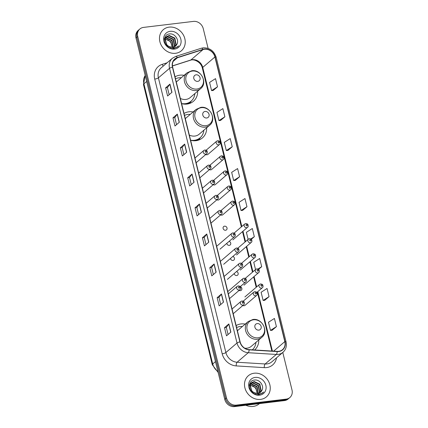 <?xml version="1.0" encoding="UTF-8"?>
<svg xmlns="http://www.w3.org/2000/svg" width="428" height="428" viewBox="0 0 428 428"><rect width="100%" height="100%" fill="white"/><g stroke="black" fill="none" stroke-linecap="round" stroke-linejoin="round"><path stroke-width="0.64" d="M245.212 324.087A15.349 13.348 49.5 0 0 241.001 323.932A15.349 13.348 49.5 0 0 236.133 325.585M193.114 111.959A15.349 13.348 49.5 0 0 188.898 111.804A15.349 13.348 49.5 0 0 184.029 113.457M190.615 140.272A15.349 13.348 49.5 0 0 195.992 140.694A15.349 13.348 49.5 0 0 202.428 137.912A15.349 13.348 49.5 0 0 206.671 127.806M184.115 75.333A15.349 13.348 49.5 0 0 179.904 75.178A15.349 13.348 49.5 0 0 175.031 76.831M181.622 103.646A15.349 13.348 49.5 0 0 186.999 104.068A15.349 13.348 49.5 0 0 193.429 101.286A15.349 13.348 49.5 0 0 197.672 91.18M209.479 169.606A2.172 1.889 49.5 0 0 210.737 169.868A2.172 1.889 49.5 0 0 211.646 169.472L223.277 159.521A2.172 1.889 -130.5 0 1 222.367 159.917A2.172 1.889 -130.5 0 1 220.11 158.627A2.172 1.889 -130.5 0 1 220.452 156.22L221.522 155.749C223.015 156.081 223.7 156.397 223.582 156.696C224.128 158.146 224.026 159.088 223.277 159.521M213.187 184.703A2.172 1.889 49.5 0 0 214.444 184.966A2.172 1.889 49.5 0 0 215.354 184.57L226.984 174.619A2.172 1.889 -130.5 0 1 226.075 175.015A2.172 1.889 -130.5 0 1 223.823 173.725A2.172 1.889 -130.5 0 1 224.16 171.318L225.235 170.847C226.722 171.179 227.407 171.494 227.289 171.794C227.835 173.244 227.733 174.185 226.984 174.619M216.894 199.801A2.172 1.889 49.5 0 0 218.152 200.063A2.172 1.889 49.5 0 0 219.061 199.667L230.692 189.716A2.172 1.889 -130.5 0 1 229.783 190.107A2.172 1.889 -130.5 0 1 227.53 188.823A2.172 1.889 -130.5 0 1 227.867 186.415L228.943 185.945C230.43 186.276 231.115 186.592 230.997 186.892C231.543 188.341 231.441 189.283 230.692 189.716M220.602 214.899A2.172 1.889 49.5 0 0 221.859 215.161A2.172 1.889 49.5 0 0 222.769 214.765L234.4 204.814A2.172 1.889 -130.5 0 1 233.49 205.205A2.172 1.889 -130.5 0 1 231.238 203.921A2.172 1.889 -130.5 0 1 231.575 201.513L232.65 201.042C234.137 201.369 234.828 201.684 234.704 201.989C235.25 203.439 235.149 204.381 234.4 204.814M205.766 154.508A2.172 1.889 49.5 0 0 207.029 154.77A2.172 1.889 49.5 0 0 207.938 154.374L219.569 144.423A2.172 1.889 -130.5 0 1 218.66 144.819A2.172 1.889 -130.5 0 1 216.402 143.53A2.172 1.889 -130.5 0 1 216.745 141.122L217.815 140.657C219.307 140.983 219.992 141.299 219.874 141.604C220.415 143.048 220.313 143.99 219.569 144.423M224.566 226.166A2.172 1.889 49.5 0 0 223.651 226.562A2.172 1.889 49.5 0 0 223.314 228.969A2.172 1.889 49.5 0 0 225.567 230.259A2.172 1.889 49.5 0 0 226.476 229.863A2.172 1.889 49.5 0 0 226.819 227.455A2.172 1.889 49.5 0 0 224.566 226.166M226.786 243.35A2.172 1.889 49.5 0 0 229.274 245.356A2.172 1.889 49.5 0 0 230.189 244.96A2.172 1.889 49.5 0 0 230.697 242.976A2.172 1.889 49.5 0 0 229.124 241.349M230.494 258.448A2.172 1.889 49.5 0 0 232.987 260.449A2.172 1.889 49.5 0 0 233.897 260.058A2.172 1.889 49.5 0 0 234.405 258.073A2.172 1.889 49.5 0 0 232.832 256.447M234.202 273.546A2.172 1.889 49.5 0 0 236.695 275.546A2.172 1.889 49.5 0 0 237.604 275.156A2.172 1.889 49.5 0 0 238.112 273.171A2.172 1.889 49.5 0 0 236.54 271.545M239.145 290.382A2.172 1.889 49.5 0 0 240.402 290.644A2.172 1.889 49.5 0 0 241.312 290.254A2.172 1.889 49.5 0 0 241.82 288.263A2.172 1.889 49.5 0 0 240.247 286.642M242.853 305.48A2.172 1.889 49.5 0 0 244.11 305.742A2.172 1.889 49.5 0 0 245.019 305.351L256.65 295.4A2.172 1.889 -130.5 0 1 255.741 295.791A2.172 1.889 -130.5 0 1 253.488 294.507A2.172 1.889 -130.5 0 1 253.825 292.099L254.901 291.629C256.388 291.955 257.073 292.27 256.955 292.575C257.501 294.025 257.399 294.967 256.65 295.4M254.607 349.97A15.349 13.348 49.5 0 0 258.774 339.934M208.099 48.38L203.252 28.639A8.688 7.554 49.5 0 0 193.44 21.4L143.524 27.403A8.688 7.554 49.5 0 0 139.881 28.976L138.142 30.463A8.688 7.554 49.5 0 0 135.992 38.006L224.748 399.361A8.688 7.554 49.5 0 0 234.56 406.6L284.476 400.597A8.688 7.554 49.5 0 0 288.119 399.024L288.986 398.281A8.688 7.554 49.5 0 1 285.348 399.854A8.688 7.554 49.5 0 0 288.986 398.281L289.858 397.537A8.688 7.554 49.5 0 0 292.008 389.994L282.79 352.469M139.014 29.719A8.688 7.554 49.5 0 0 136.864 37.263L225.62 398.618A8.688 7.554 49.5 0 0 235.427 405.856L285.348 399.854L235.427 405.856A8.688 7.554 49.5 0 1 225.62 398.618L136.864 37.263A8.688 7.554 49.5 0 1 139.014 29.719M169.151 27.13A13.905 12.091 49.5 0 0 163.325 29.644A13.905 12.091 49.5 0 0 161.147 45.052A13.905 12.091 49.5 0 0 175.576 53.291A13.905 12.091 49.5 0 0 181.402 50.772A13.905 12.091 49.5 0 0 183.58 35.364A13.905 12.091 49.5 0 0 169.151 27.13A13.905 12.091 49.5 0 0 163.325 29.644A13.905 12.091 49.5 0 0 161.147 45.052A13.905 12.091 49.5 0 0 175.576 53.291A13.905 12.091 49.5 0 0 181.402 50.772A13.905 12.091 49.5 0 0 183.58 35.364A13.905 12.091 49.5 0 0 169.151 27.13M254.162 373.221A13.905 12.091 49.5 0 0 248.336 375.741A13.905 12.091 49.5 0 0 246.159 391.149A13.905 12.091 49.5 0 0 260.588 399.383A13.905 12.091 49.5 0 0 266.414 396.868A13.905 12.091 49.5 0 0 268.591 381.46A13.905 12.091 49.5 0 0 254.162 373.221A13.905 12.091 49.5 0 0 248.336 375.741A13.905 12.091 49.5 0 0 246.159 391.149A13.905 12.091 49.5 0 0 260.588 399.383A13.905 12.091 49.5 0 0 266.414 396.868A13.905 12.091 49.5 0 0 268.591 381.46A13.905 12.091 49.5 0 0 254.162 373.221M204.45 49.268A9.266 8.057 -130.5 0 1 214.915 56.988L284.823 341.603A9.266 8.057 -130.5 0 1 282.528 349.644A9.266 8.057 -130.5 0 1 277.167 351.367L249.117 349.633A9.266 8.057 -130.5 0 1 240.135 341.87L172.661 67.175A9.266 8.057 -130.5 0 1 174.956 59.128A9.266 8.057 -130.5 0 1 177.427 57.759L203.038 49.573A9.266 8.057 -130.5 0 1 204.45 49.268M204.397 49.049A9.502 8.26 49.5 0 0 202.952 49.364L177.336 57.55A9.502 8.26 49.5 0 0 172.452 67.201L239.926 341.897A9.502 8.26 49.5 0 0 249.133 349.853L277.184 351.586A9.502 8.26 49.5 0 0 285.032 341.576L215.124 56.961A9.502 8.26 49.5 0 0 204.397 49.049M272.064 330.314L276.418 326.628L274.412 318.453L268.479 322.236L270.485 330.411L272.117 330.314M264.702 300.338L269.057 296.652L267.051 288.477L261.112 292.26L263.124 300.435L264.75 300.333M213.16 90.501L217.515 86.814L215.509 78.64L209.57 82.422L211.582 90.597L213.214 90.495M220.522 120.477L224.882 116.791L222.87 108.616L216.937 112.398L218.943 120.573L220.575 120.477M227.889 150.453L232.244 146.767L230.237 138.592L224.299 142.374L226.305 150.554L227.937 150.453M235.25 180.429L239.605 176.743L237.599 168.568L231.66 172.356L233.672 180.53L235.298 180.429M242.612 210.41L246.967 206.724L244.96 198.544L239.027 202.332L241.034 210.506L242.665 210.405M139.881 28.976A8.688 7.554 49.5 0 0 137.73 36.519L226.492 397.874A8.688 7.554 49.5 0 0 236.299 405.113L286.214 399.11A8.688 7.554 49.5 0 0 289.858 397.537M216.145 272.154L211.796 275.873L209.79 267.698L214.134 263.98L216.145 272.154M223.507 302.131L219.157 305.849L217.151 297.674L221.501 293.956L223.507 302.131M230.869 332.107L226.524 335.83L224.513 327.65L228.862 323.932L230.869 332.107M194.055 182.221L189.706 185.945L187.699 177.77L192.049 174.046L194.055 182.221M186.694 152.245L182.344 155.969L180.338 147.794L184.682 144.07L186.694 152.245M179.327 122.269L174.982 125.993L172.971 117.812L177.32 114.094L179.327 122.269M171.965 92.293L167.616 96.011L165.609 87.836L169.959 84.118L171.965 92.293M208.784 242.178L204.434 245.897L202.423 237.722L206.772 234.004L208.784 242.178M201.417 212.202L197.067 215.921L195.061 207.746L199.411 204.022L201.417 212.202M258.587 269.335L261.695 266.676L259.689 258.501L253.751 262.284L255.537 269.565M251.316 239.279L254.334 236.7L252.322 228.525L246.389 232.308L248.122 239.37M195.061 207.746L196.88 207.526M198.619 214.599L196.875 207.51L199.293 204.151A2.317 0.572 -13.8 0 1 199.411 204.022M202.423 237.722L204.242 237.503M205.98 244.575L204.242 237.487L206.654 234.127A2.317 0.572 -13.8 0 1 206.772 234.004M165.609 87.836L167.428 87.617L169.841 84.241A2.317 0.572 -13.8 0 1 169.959 84.118M172.971 117.812L174.79 117.598L177.203 114.217A2.317 0.572 -13.8 0 1 177.32 114.094M180.338 147.794L182.151 147.574M183.89 154.642L182.151 147.558L184.564 144.199A2.317 0.572 -13.8 0 1 184.682 144.07M187.699 177.77L189.518 177.55L191.926 174.175A2.317 0.572 -13.8 0 1 192.049 174.046M224.513 327.65L226.332 327.436M228.071 334.503L226.326 327.42L228.745 324.055A2.317 0.572 -13.8 0 1 228.862 323.932M217.151 297.674L218.97 297.455M220.704 304.527L218.965 297.439L221.378 294.079A2.317 0.572 -13.8 0 1 221.501 293.956M209.79 267.698L211.609 267.479M213.342 274.551L211.603 267.463L214.016 264.103A2.317 0.572 -13.8 0 1 214.134 263.98M246.967 206.724L241.034 210.506M239.605 176.743L233.672 180.53M232.244 146.767L226.305 150.554M224.882 116.791L218.943 120.573M217.515 86.814L211.582 90.597M254.334 236.7L250.851 238.915M261.695 266.676L258.047 268.998M269.057 296.652L263.124 300.435M276.418 326.628L270.485 330.411M191.252 184.618L189.513 177.534M176.529 124.666L174.79 117.582M169.167 94.69L167.423 87.601M164.518 39.066L164.844 39.007M164.496 39.301L164.769 39.274M164.646 38.333L165.24 38.071M165.47 37.996L166.471 37.798L172.083 40.462L173.222 47.23M164.614 38.477L165.122 38.29M165.369 38.22L166.123 38.092L171.74 40.756L172.971 47.273M164.662 38.274L165.775 37.3M165.973 37.183L167.851 36.615L173.463 39.28L174.747 45.641L174.153 46.952M164.689 38.167L165.219 37.701M165.053 37.857L165.625 37.477M165.834 37.37L167.503 36.91L173.121 39.579L174.405 45.935L173.929 47.037M176.711 44.64C179.669 40.312 174.875 33.314 169.889 33.914C160.8 34.176 164.491 49.504 173.554 48.573L177.577 46.989L178.583 45.903C177.128 47.208 175.394 47.872 173.383 47.904L168.664 46.315A6.548 5.692 49.5 0 0 172.789 47.299A6.548 5.692 49.5 0 0 175.534 46.112A6.548 5.692 49.5 0 0 176.711 44.64L175.496 46.144M168.664 46.315L166.872 44.897L165.128 38.932L166.599 36.524L169.231 35.433L174.843 38.103L176.127 44.459L174.961 46.54M170.804 47.46L166.524 45.191L165.673 44.084M164.887 42.377L164.78 39.226L166.599 36.524M166.433 36.674L168.883 35.733L174.501 38.397L175.785 44.753L174.768 46.652M165.117 38.975L170.702 41.644L172.152 47.337M171.874 47.337A6.548 5.692 49.5 0 0 171.906 46.93C171.558 42.094 169.172 39.537 164.743 39.274M170.184 31.324A9.443 8.212 49.5 0 0 163.887 41.227A9.443 8.212 49.5 0 0 174.549 49.092A9.443 8.212 49.5 0 0 180.841 39.189A9.443 8.212 49.5 0 0 170.184 31.324M163.737 38.969L164.876 38.905M178.583 45.903L177.508 47.043M197.736 81.363A3.478 3.023 49.5 0 0 200.053 77.714A3.478 3.023 49.5 0 0 196.126 74.82A3.478 3.023 49.5 0 0 193.809 78.463A3.478 3.023 49.5 0 0 197.736 81.363M180.343 98.451A10.427 9.068 49.5 0 0 185.859 99.435A10.427 9.068 49.5 0 0 190.23 97.547L200.652 88.633C208.045 83.032 201.053 69.079 191.787 70.748L187.09 72.787A10.427 9.068 49.5 0 0 185.458 84.343A10.427 9.068 49.5 0 0 196.281 90.517A10.427 9.068 49.5 0 0 200.652 88.633M181.595 103.555A13.76 11.963 49.5 0 0 185.324 103.683A13.76 11.963 49.5 0 0 191.091 101.195A13.76 11.963 49.5 0 0 194.852 93.588M181.295 77.741A13.76 11.963 49.5 0 0 178.968 77.794A13.76 11.963 49.5 0 0 175.512 78.784M184.265 104.116A13.76 11.963 49.5 0 0 184.891 104.058A13.76 11.963 49.5 0 0 190.653 101.564L191.091 101.195M187.09 72.787L176.673 81.7A10.427 9.068 49.5 0 0 176.309 82.032M191.412 100.906L189.92 103.25A15.06 13.097 -130.5 0 1 189.829 103.389M206.729 117.989A3.478 3.023 49.5 0 0 209.046 114.34A3.478 3.023 49.5 0 0 205.124 111.446A3.478 3.023 49.5 0 0 202.808 115.095A3.478 3.023 49.5 0 0 206.729 117.989M189.337 135.077A10.427 9.068 49.5 0 0 194.858 136.061A10.427 9.068 49.5 0 0 199.223 134.173L209.645 125.26C217.039 119.658 210.052 105.705 200.78 107.374L196.088 109.413A10.427 9.068 49.5 0 0 194.456 120.969A10.427 9.068 49.5 0 0 205.274 127.143A10.427 9.068 49.5 0 0 209.645 125.26M190.594 140.181A13.76 11.963 49.5 0 0 194.323 140.309A13.76 11.963 49.5 0 0 200.085 137.821A13.76 11.963 49.5 0 0 203.851 130.214M190.294 114.367A13.76 11.963 49.5 0 0 187.962 114.42A13.76 11.963 49.5 0 0 184.511 115.41M193.258 140.742A13.76 11.963 49.5 0 0 193.884 140.684A13.76 11.963 49.5 0 0 199.651 138.191L200.085 137.821M196.088 109.413L185.666 118.326A10.427 9.068 49.5 0 0 185.308 118.658M200.411 137.532L198.913 139.876A15.06 13.097 -130.5 0 1 198.822 140.015M258.833 330.111A3.478 3.023 49.5 0 0 261.15 326.468A3.478 3.023 49.5 0 0 257.228 323.573A3.478 3.023 49.5 0 0 254.911 327.217A3.478 3.023 49.5 0 0 258.833 330.111M244.725 348.178A10.427 9.068 49.5 0 0 246.961 348.189A10.427 9.068 49.5 0 0 251.327 346.3L261.749 337.382C269.142 331.786 262.155 317.833 252.884 319.502L248.192 321.54A10.427 9.068 49.5 0 0 246.56 333.096A10.427 9.068 49.5 0 0 257.378 339.27A10.427 9.068 49.5 0 0 261.749 337.382M252.322 349.831A13.76 11.963 49.5 0 0 255.955 342.341M242.398 326.494A13.76 11.963 49.5 0 0 240.065 326.548A13.76 11.963 49.5 0 0 236.614 327.538M248.192 321.54L237.77 330.453A10.427 9.068 49.5 0 0 237.412 330.785M245.816 405.246A14.482 12.594 49.5 0 0 253.114 406.44A14.482 12.594 49.5 0 0 259.181 403.818L259.427 403.609M249.529 385.163L249.85 385.104M249.508 385.398L249.781 385.366M249.658 384.43L250.246 384.167M250.482 384.093L251.477 383.895L257.094 386.559L258.234 393.327M249.626 384.574L250.134 384.387M250.375 384.317L251.134 384.189L256.747 386.853L257.982 393.369M249.668 384.371L250.781 383.397M250.979 383.279L252.857 382.712L258.475 385.377L259.759 391.732L259.159 393.048M249.701 384.264L250.23 383.798M250.059 383.953L250.637 383.574M250.845 383.467L252.515 383.007L258.127 385.671L259.411 392.032L258.94 393.129M261.717 390.737C264.681 386.404 259.887 379.411 254.895 380.005C245.806 380.273 249.497 395.6 258.566 394.67L262.583 393.081L263.589 392C262.139 393.305 260.406 393.969 258.394 394.001L253.67 392.406A6.548 5.692 49.5 0 0 257.8 393.396A6.548 5.692 49.5 0 0 260.545 392.209A6.548 5.692 49.5 0 0 261.717 390.737L260.508 392.241M253.67 392.406L251.878 390.989L250.134 385.029L251.611 382.616L254.237 381.53L259.855 384.194L261.139 390.555L259.967 392.631M255.81 393.557L251.536 391.288L250.685 390.181M249.899 388.474L249.792 385.323L251.611 382.616M251.439 382.771L253.895 381.824L259.512 384.494L260.791 390.85L259.78 392.749M250.123 385.072L255.714 387.741L257.164 393.434M256.88 393.428A6.548 5.692 49.5 0 0 256.912 393.027C256.57 388.185 254.179 385.633 249.754 385.371M255.19 377.416A9.443 8.212 49.5 0 0 248.898 387.324A9.443 8.212 49.5 0 0 259.555 395.188A9.443 8.212 49.5 0 0 265.852 385.286A9.443 8.212 49.5 0 0 255.19 377.416M248.743 385.066L249.882 385.002M263.589 392L262.519 393.139M135.992 38.006L137.73 36.519M284.476 400.597L286.214 399.11M234.56 406.6L236.299 405.113M224.748 399.361L226.492 397.874M145.204 75.51A11.588 10.074 49.5 0 0 143.904 83.808L146.665 81.448M218.141 372.451L212.293 364.726L143.476 84.567A5.794 1.434 -13.8 0 1 143.904 83.808L212.716 363.966L215.477 361.606M212.293 364.726A5.794 1.434 -13.8 0 1 212.716 363.966A11.588 10.074 49.5 0 0 217.906 371.483M214.915 56.988L202.738 67.405A9.266 8.057 49.5 0 0 192.274 59.685A9.266 8.057 49.5 0 0 190.867 59.99L172.436 65.88M276.515 357.84A14.482 12.594 -130.5 0 1 266.585 367.577A14.482 12.594 -130.5 0 1 264.279 367.641L236.229 365.908A14.482 12.594 -130.5 0 1 222.191 353.785L154.717 79.084A14.482 12.594 -130.5 0 1 162.164 64.371L167.113 62.793M277.184 351.586A2.894 1.097 93.5 0 1 276.29 354.448L265.157 363.971A11.588 10.074 49.5 0 0 267.002 363.923A11.588 10.074 49.5 0 0 271.86 361.826L282.988 352.298A11.588 10.074 -130.5 0 1 276.29 354.448L248.24 352.715A11.588 10.074 -130.5 0 1 237.01 343.015L169.536 68.32A2.894 0.717 -13.8 0 1 172.452 67.201M285.032 341.576A2.894 0.717 -13.8 0 1 286.07 341.865L216.161 57.25C213.989 50.825 209.667 47.685 203.198 47.829L201.337 48.23A2.894 1.343 72.3 0 1 202.952 49.364M239.926 341.897A2.894 0.717 166.2 0 0 237.01 343.015L225.877 352.538A11.588 10.074 49.5 0 0 237.107 362.243L265.157 363.971A2.894 1.097 -86.5 0 0 264.279 367.641M249.133 349.853A2.894 1.097 93.5 0 1 248.24 352.715L237.107 362.243A2.894 1.097 -86.5 0 0 236.229 365.908M201.337 48.23L175.721 56.421A2.894 1.343 72.3 0 1 177.336 57.55M154.717 79.084A2.894 0.717 -13.8 0 0 158.403 77.843L169.536 68.32A11.588 10.074 -130.5 0 1 172.404 58.262L161.276 67.785A11.588 10.074 49.5 0 0 158.403 77.843L225.877 352.538A2.894 0.717 -13.8 0 1 222.191 353.785M216.161 57.25A2.894 0.717 166.2 0 0 215.124 56.961M162.164 64.371A2.894 1.343 -107.7 0 0 163.346 66.014M284.823 341.603L273.663 351.147M272.411 351.072L257.811 291.612M256.65 286.888L254.098 276.515M252.937 271.791L250.391 261.417M249.23 256.693L246.683 246.319M245.522 241.595L242.976 231.222M241.815 226.498L202.738 67.405A5.216 1.289 -13.8 0 0 202.353 68.084C201.262 62.483 194.248 58.55 190.455 60.225A5.216 2.418 -107.7 0 0 190.867 59.99L203.038 49.573M177.427 57.759L173.217 61.359M201.294 212.304L199.293 204.151M193.932 182.328L191.926 174.175M186.571 152.352L184.564 144.199M179.204 122.376L177.203 114.217M171.842 92.4L169.841 84.241M208.655 242.285L206.654 234.127M216.022 272.262L214.016 264.103M223.384 302.238L221.378 294.079M230.746 332.214L228.745 324.055M196.853 89.061A9.576 8.33 49.5 0 0 203.236 79.014A9.576 8.33 49.5 0 0 192.423 71.037A9.576 8.33 49.5 0 0 186.041 81.085A9.576 8.33 49.5 0 0 196.853 89.061M187.18 104.041A13.889 12.075 49.5 0 0 191.129 101.158M205.852 125.688A9.576 8.33 49.5 0 0 212.234 115.64A9.576 8.33 49.5 0 0 201.422 107.663A9.576 8.33 49.5 0 0 195.04 117.711A9.576 8.33 49.5 0 0 205.852 125.688M196.174 140.668A13.889 12.075 49.5 0 0 200.127 137.784M257.95 337.815A9.576 8.33 49.5 0 0 264.338 327.768A9.576 8.33 49.5 0 0 253.526 319.791A9.576 8.33 49.5 0 0 247.143 329.838A9.576 8.33 49.5 0 0 257.95 337.815M218.531 141.625A0.722 0.631 49.5 0 0 218.869 142.989A0.722 0.631 49.5 0 0 218.531 141.625M222.239 156.723A0.722 0.631 49.5 0 0 222.576 158.087A0.722 0.631 49.5 0 0 222.239 156.723M225.952 171.821A0.722 0.631 49.5 0 0 226.284 173.185A0.722 0.631 49.5 0 0 225.952 171.821M229.659 186.918A0.722 0.631 49.5 0 0 229.991 188.283A0.722 0.631 49.5 0 0 229.659 186.918M233.367 202.016A0.722 0.631 49.5 0 0 233.699 203.38A0.722 0.631 49.5 0 0 233.367 202.016M246.646 227.696A2.172 1.889 -130.5 0 1 244.388 226.412A2.172 1.889 -130.5 0 1 244.73 224.005L245.8 223.534C247.293 223.86 247.978 224.176 247.86 224.481C248.401 225.931 248.304 226.872 247.555 227.305A2.172 1.889 -130.5 0 1 246.646 227.696M246.517 224.507A0.722 0.631 49.5 0 0 246.854 225.872A0.722 0.631 49.5 0 0 246.517 224.507M250.353 242.794A2.172 1.889 -130.5 0 1 248.096 241.51A2.172 1.889 -130.5 0 1 248.438 239.102L249.508 238.631C251.001 238.958 251.685 239.273 251.568 239.578C252.113 241.028 252.012 241.97 251.263 242.403A2.172 1.889 -130.5 0 1 250.353 242.794M250.225 239.605A0.722 0.631 49.5 0 0 250.562 240.969A0.722 0.631 49.5 0 0 250.225 239.605M254.061 257.891A2.172 1.889 -130.5 0 1 251.808 256.607A2.172 1.889 -130.5 0 1 252.146 254.2L253.221 253.729C254.708 254.055 255.393 254.371 255.275 254.676C255.821 256.126 255.719 257.067 254.97 257.501A2.172 1.889 -130.5 0 1 254.061 257.891M253.938 254.703A0.722 0.631 49.5 0 0 254.269 256.067A0.722 0.631 49.5 0 0 253.938 254.703M257.768 272.989A2.172 1.889 -130.5 0 1 255.516 271.705A2.172 1.889 -130.5 0 1 255.853 269.298L256.928 268.827C258.416 269.153 259.106 269.469 258.983 269.774C259.529 271.224 259.427 272.165 258.678 272.599A2.172 1.889 -130.5 0 1 257.768 272.989M257.645 269.8A0.722 0.631 49.5 0 0 257.977 271.165A0.722 0.631 49.5 0 0 257.645 269.8M261.476 288.087A2.172 1.889 -130.5 0 1 259.224 286.803A2.172 1.889 -130.5 0 1 259.566 284.395L260.636 283.925C262.123 284.251 262.813 284.567 262.69 284.871C263.236 286.321 263.134 287.263 262.385 287.696A2.172 1.889 -130.5 0 1 261.476 288.087M261.353 284.898A0.722 0.631 49.5 0 0 261.685 286.257A0.722 0.631 49.5 0 0 261.353 284.898M255.618 292.602A0.722 0.631 49.5 0 0 255.949 293.966A0.722 0.631 49.5 0 0 255.618 292.602M196.136 162.747L206.654 153.748A2.172 1.889 -130.5 0 1 205.745 154.144A2.172 1.889 -130.5 0 1 203.493 152.855A2.172 1.889 -130.5 0 1 203.83 150.447L194.975 158.023M205.954 152.315A0.722 0.631 49.5 0 0 205.622 150.95A0.722 0.631 49.5 0 0 205.954 152.315M199.844 177.845L210.362 168.846A2.172 1.889 -130.5 0 1 209.453 169.242A2.172 1.889 -130.5 0 1 207.2 167.953A2.172 1.889 -130.5 0 1 207.537 165.545L198.683 173.121M209.661 167.412A0.722 0.631 49.5 0 0 209.329 166.048A0.722 0.631 49.5 0 0 209.661 167.412M203.551 192.942L214.07 183.944A2.172 1.889 -130.5 0 1 213.16 184.34A2.172 1.889 -130.5 0 1 210.908 183.05A2.172 1.889 -130.5 0 1 211.25 180.643L202.391 188.218M213.369 182.51A0.722 0.631 49.5 0 0 213.037 181.146A0.722 0.631 49.5 0 0 213.369 182.51M207.259 208.04L217.782 199.041A2.172 1.889 -130.5 0 1 216.868 199.432A2.172 1.889 -130.5 0 1 214.615 198.148A2.172 1.889 -130.5 0 1 214.958 195.74L206.098 203.316M217.076 197.608A0.722 0.631 49.5 0 0 216.745 196.243A0.722 0.631 49.5 0 0 217.076 197.608M210.972 223.138L221.49 214.139A2.172 1.889 -130.5 0 1 220.581 214.53A2.172 1.889 -130.5 0 1 218.323 213.246A2.172 1.889 -130.5 0 1 218.665 210.838L209.811 218.414M220.789 212.705A0.722 0.631 49.5 0 0 220.452 211.341A0.722 0.631 49.5 0 0 220.789 212.705M219.965 249.187L234.64 236.631A2.172 1.889 -130.5 0 1 233.731 237.021A2.172 1.889 -130.5 0 1 231.478 235.737A2.172 1.889 -130.5 0 1 231.816 233.33L217.14 245.886M233.939 235.197A0.722 0.631 49.5 0 0 233.608 233.832A0.722 0.631 49.5 0 0 233.939 235.197M223.673 264.285L238.348 251.728A2.172 1.889 -130.5 0 1 237.438 252.119A2.172 1.889 -130.5 0 1 235.186 250.835A2.172 1.889 -130.5 0 1 235.523 248.427L220.848 260.984M237.647 250.294A0.722 0.631 49.5 0 0 237.315 248.93A0.722 0.631 49.5 0 0 237.647 250.294M227.38 279.382L242.055 266.826A2.172 1.889 -130.5 0 1 241.146 267.216A2.172 1.889 -130.5 0 1 238.894 265.932A2.172 1.889 -130.5 0 1 239.236 263.525L224.556 276.081M241.355 265.392A0.722 0.631 49.5 0 0 241.023 264.028A0.722 0.631 49.5 0 0 241.355 265.392M240.226 286.658L245.768 281.924A2.172 1.889 -130.5 0 1 244.853 282.314A2.172 1.889 -130.5 0 1 242.601 281.03A2.172 1.889 -130.5 0 1 242.944 278.623L228.268 291.179M245.067 280.49A0.722 0.631 49.5 0 0 244.73 279.126A0.722 0.631 49.5 0 0 245.067 280.49M229.51 298.626L240.028 289.628A2.172 1.889 -130.5 0 1 239.118 290.018A2.172 1.889 -130.5 0 1 236.866 288.734A2.172 1.889 -130.5 0 1 237.203 286.327L228.349 293.902M239.327 288.194A0.722 0.631 49.5 0 0 238.995 286.83A0.722 0.631 49.5 0 0 239.327 288.194M233.217 313.724L243.741 304.725A2.172 1.889 -130.5 0 1 242.826 305.116A2.172 1.889 -130.5 0 1 240.573 303.832A2.172 1.889 -130.5 0 1 240.916 301.424L232.056 309M243.034 303.286A0.722 0.631 49.5 0 0 242.703 301.927A0.722 0.631 49.5 0 0 243.034 303.286M143.476 84.567L145.194 75.456M175.721 56.421L172.404 58.262M282.988 352.298C285.941 349.564 286.969 346.086 286.07 341.865M190.455 60.225L172.447 65.976M271.855 351.035L257.356 292.003M256.195 287.274L253.644 276.905M252.483 272.181L249.936 261.808M248.775 257.084L246.228 246.71M245.067 241.986L242.521 231.612M241.36 226.888L202.353 68.084M206.13 150.201L216.745 141.122M209.838 165.299L220.452 156.22M213.551 180.397L224.16 171.318M217.258 195.494L227.867 186.415M220.966 210.592L231.575 201.513M234.116 233.083L244.73 224.005M232.88 239.862L247.555 227.305M237.824 248.181L248.438 239.102M236.588 254.96L251.263 242.403M241.536 263.279L252.146 254.2M240.295 270.057L254.97 257.501M245.244 278.377L255.853 269.298M244.003 285.155L258.678 272.599M244.886 296.946L259.566 284.395M256.848 292.431L262.385 287.696M243.216 301.178L253.825 292.099M206.654 153.748C207.403 153.315 207.505 152.373 206.959 150.929C207.077 150.624 206.392 150.308 204.905 149.982L203.83 150.447M210.362 168.846C211.111 168.413 211.213 167.471 210.667 166.021C210.79 165.722 210.1 165.406 208.613 165.074L207.537 165.545M214.07 183.944C214.819 183.51 214.92 182.569 214.375 181.119C214.498 180.819 213.807 180.504 212.32 180.172L211.25 180.643M217.782 199.041C218.526 198.608 218.628 197.666 218.087 196.217C218.205 195.912 217.52 195.596 216.028 195.27L214.958 195.74M221.49 214.139C222.234 213.706 222.335 212.764 221.795 211.314C221.913 211.009 221.228 210.694 219.735 210.367L218.665 210.838M234.64 236.631C235.389 236.197 235.491 235.256 234.945 233.806C235.063 233.501 234.378 233.185 232.891 232.859L231.816 233.33M238.348 251.728C239.097 251.295 239.199 250.353 238.653 248.903C238.776 248.598 238.086 248.283 236.598 247.956L235.523 248.427M242.055 266.826C242.804 266.393 242.906 265.451 242.36 264.001C242.483 263.696 241.793 263.381 240.306 263.054L239.236 263.525M245.768 281.924C246.512 281.49 246.614 280.549 246.073 279.099C246.191 278.794 245.506 278.478 244.014 278.152L242.944 278.623M240.028 289.628C240.777 289.194 240.878 288.253 240.333 286.803C240.456 286.498 239.766 286.182 238.278 285.856L237.203 286.327M243.741 304.725C244.484 304.292 244.586 303.35 244.046 301.9C244.163 301.596 243.479 301.28 241.986 300.954L240.916 301.424"/></g></svg>
